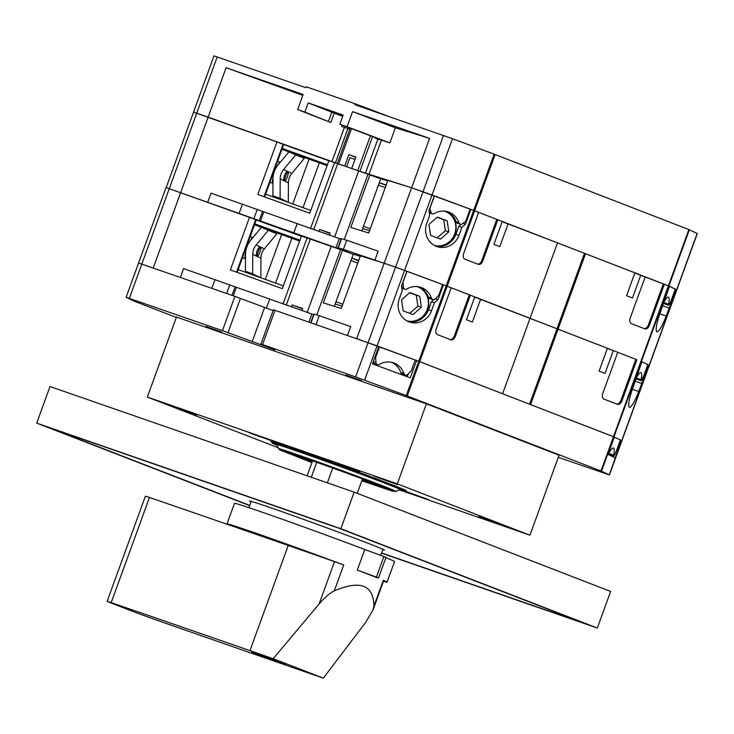 <?xml version="1.0" encoding="UTF-8"?>
<svg xmlns="http://www.w3.org/2000/svg" width="734" height="734" viewBox="0 0 734 734"><rect width="100%" height="100%" fill="white"/><g stroke="black" fill="none" stroke-linecap="round" stroke-linejoin="round"><path stroke-width="1.1" d="M342.796 116.11L319.373 107.109L343.099 115.275M663.655 302.564L663.967 302.069A18.249 3.321 -70.2 0 1 668.39 297.142A18.249 3.321 -70.2 0 1 668.555 304.243L668.564 305.261L669.224 304.472L670.784 301.49L675.28 289.15L676.831 289.802L668.894 286.021L474.632 210.768L411.618 187.757L429.592 138.377L352.577 111.641L347.081 126.725L339.842 124.211L343.173 115.073L308.216 102.934L304.885 112.073L330.841 122.532L297.646 109.559L303.142 94.475L226.118 67.739L208.144 117.11L193.638 112.192M308.216 102.934L342.668 116.449M558.299 457.3L609.431 474.971L697.3 233.559L688.868 229.577L495.101 154.535L452.493 138.717L354.825 104.696L355.155 103.778L306.216 86.786L305.876 87.704L213.97 55.876L166.178 187.638M283.251 144.359L328.85 160.792M378.551 178.068L387.69 180.894M429.821 208.181L430.968 212.199A2.431 2.294 107.2 0 0 434.363 213.548A18.249 17.203 -72.8 0 1 447.942 211.805A18.249 17.203 -72.8 0 1 458.869 222.641A2.431 2.294 107.2 0 0 462.31 223.833L465.65 221.466L470.136 209.117L434.317 195.831M675.28 289.15L669.39 286.352M370.431 135.762L357.761 170.591L351.705 168.49L355.862 157.058L348.87 154.635L344.705 166.058L338.649 163.957L351.513 128.624M337.401 163.535L208.144 117.11L153.232 267.993L138.726 263.075M461.181 224.255L458.805 226.347L455.887 234.366L458.998 235.32A18.249 17.203 107.2 0 1 437.473 246.771A18.249 17.203 107.2 0 1 426.738 223.356L429.656 215.337L428.95 210.575L434.326 195.813L411.618 187.757L359.642 171.261M348.87 154.635L355.77 157.305M389.002 116.559L355.155 103.778M429.95 208.217L434.445 195.877M375.285 138.111L382.286 140.533L375.285 138.111L375.45 137.662M341.787 126.477L348.778 128.909L341.787 126.477L342.273 125.129M304.885 112.073L297.646 109.559M347.081 126.725L389.873 142.882L395.36 127.799L429.592 138.377M352.577 111.641L395.36 127.799M226.118 67.739L302.812 95.365M386.066 141.68L389.873 142.882M386.056 141.708L339.842 124.211M446.529 211.438A18.249 17.203 -72.8 0 1 456.062 221.769A2.431 2.294 107.2 0 0 457.548 223.301L460.346 224.164M429.28 212.787A2.431 2.294 107.2 0 0 429.674 212.961L432.482 213.823M663.71 302.5L668.555 304.243M456.062 221.769L458.869 222.641M293.288 448.208L272.112 440.648L293.288 448.208M404.865 490.514A72.024 1.257 -160 0 0 406.324 490.78A72.024 1.257 -160 0 0 390.387 484.11A72.024 1.257 -160 0 0 315.62 456.511A72.024 1.257 -160 0 0 270.965 441.51A72.024 1.257 -160 0 0 272.25 442.244M401.103 490.33L404.195 491.174M502.717 525.425L478.788 516.69L502.717 525.425M399.36 489.881L529.948 535.214L397.305 483.853L147.341 397.066L277.975 447.657M197.024 415.022L176.252 407.517L197.024 415.022M397.773 484.779L373.854 476.045L397.773 484.779M529.948 535.214L559.069 455.208L426.426 403.838L176.463 317.051L147.341 397.066M397.305 483.853L426.426 403.838M251.065 501.873A71.776 1.257 20 0 1 249.56 501.028A71.776 1.257 20 0 1 294.068 515.984A71.776 1.257 20 0 1 368.578 543.481A71.776 1.257 20 0 1 384.46 550.133A71.776 1.257 20 0 1 382.763 549.803M249.78 505.405L47.655 427.124L339.934 528.599L586.365 624.038L381.616 552.95M312.574 460.814L307.124 475.806M327.373 482.834L332.759 468.053M284.902 180.949A4.863 0.89 -70.2 0 1 285.746 176.032A4.863 0.89 -70.2 0 1 288.214 171.793A4.863 0.89 -70.2 0 1 288.233 171.802A4.863 0.89 -70.2 0 1 287.389 176.71A4.863 0.89 -70.2 0 1 284.92 180.949A4.863 0.89 -70.2 0 1 284.902 180.949M284.92 180.949L284.306 180.729C282.315 180.215 285.856 170.499 287.627 171.582L288.214 171.793M282.241 148.452L327.419 164.728M310.776 210.447L265.598 194.171M281.911 149.341L327.089 165.618M278.103 164.893A21.901 21.525 -64.6 0 0 272.984 178.968L272.901 195.804L288.306 202.29L288.407 182.812A14.597 14.35 115.4 0 1 291.82 173.426L304.289 158.397L288.875 151.91L278.103 164.893M272.901 195.804L280.104 198.4L280.195 178.912A14.597 14.35 115.4 0 1 283.608 169.536L296.077 154.507M280.104 198.4L288.306 202.29M347.494 335.438L350.705 326.612L319.235 315.684L313.868 314.042L310.721 322.676M614.349 437.18L621.45 440.446L615.129 457.823L608.055 454.465L614.376 437.088L530.599 404.599L558.06 329.153L474.705 297.114M378.79 346.531L415.224 359.999L411.315 370.743L407.737 374.423A2.431 2.294 107.2 0 1 403.948 373.523A18.249 17.203 -72.8 0 0 393.029 362.688A18.249 17.203 -72.8 0 0 379.313 364.504A2.431 2.294 107.2 0 1 375.982 362.642L375.615 357.504L379.524 346.76M697.153 233.476L621.771 440.593L613.477 436.693L419.71 361.651L356.706 338.64L384.166 263.194L360.412 255.854L341.273 308.436L323.345 302.894L342.475 250.312L331.227 246.358L301.454 236.064L282.315 288.646L230.366 269.928L249.505 217.347L166.04 187.555L126.101 297.288L134.028 301.068L176.316 317.455M607.357 348.485L613.33 350.558L605.009 373.423L599.109 371.138L607.431 348.283L530.04 318.345L502.597 393.754L416.609 360.495L410.288 377.872L372.487 363.844L378.808 346.476L273.397 309.757L260.919 344.053L275.03 349.87L222.43 330.649L126.101 297.288M302.555 308.922L292.205 304.913L302.692 308.546L301.94 310.629M292.205 304.913L291.444 306.986M616.661 404.021A4.863 3.156 109.1 0 0 620.881 400.48L635.864 359.33L617.734 352.311M635.864 359.33L558.06 329.153L585.512 253.716L557.501 242.908M632.405 389.249L638.663 391.506A18.249 3.321 109.8 0 1 629.46 407.242A18.249 3.321 109.8 0 1 632.625 388.644L641.956 361.706L640.938 361.256L600.999 470.989L406.26 395.58L355.623 376.891L260.919 344.053M620.881 400.48L621.937 400.847A4.863 3.156 109.1 0 1 617.386 404.296A4.863 3.156 109.1 0 1 617.322 404.278L604.054 399.14A4.863 3.156 109.1 0 1 602.77 393.424L617.753 352.274L613.33 350.558M342.475 250.312L353.247 254.303L334.328 306.289M450.107 339.521A4.863 3.156 109.1 0 0 454.337 335.979L469.31 294.829L451.19 287.811M469.31 294.829L474.779 296.903L466.457 319.767L472.357 322.052L480.678 299.188M452.493 138.717L404.562 270.396L446.199 285.847L395.562 267.158L343.365 249.386L337.998 247.743L347.466 251.322L335.988 247.771L166.04 187.555M454.337 335.979L455.383 336.346A4.863 3.156 109.1 0 1 450.841 339.796A4.863 3.156 109.1 0 1 450.768 339.778L437.51 334.64A4.863 3.156 109.1 0 1 436.225 328.924L451.199 287.774L446.199 285.847L406.26 395.58M647.819 364.596L640.938 361.256L668.399 285.81L634.818 273.048M307.051 238.082L283.04 304.069M310.271 239.082L286.214 305.17M331.227 246.358L307.17 312.445M340.548 249.716L316.804 314.932M638.663 391.506L648.801 364.954M313.657 314.629L183.564 268.589L180.353 277.415M406.865 271.25L401.489 286.021L402.195 290.774L399.278 298.802A18.249 17.203 107.2 0 0 410.022 322.217A18.249 17.203 107.2 0 0 431.537 310.766L434.455 302.747L438.042 299.582L443.419 284.81M455.383 336.346L470.356 295.196M584.466 253.349L529.563 404.195M621.937 400.847L636.91 359.697M249.505 217.347L256.203 219.989L237.137 272.369M215.044 279.507L211.823 288.343M236.32 287.407L233.274 295.784M269.589 299.399L266.396 308.161M311.858 314.069L308.95 322.061M319.235 315.684L316.024 324.52M374.872 357.274L375.615 357.504M405.434 375.046L402.324 374.083A2.431 2.294 -72.8 0 1 400.837 372.56A18.249 17.203 107.2 0 0 391.451 362.293M377.56 364.706L374.45 363.743A2.431 2.294 -72.8 0 1 373.019 362.367M608.367 453.603L608.991 453.062A18.249 3.321 -70.2 0 1 613.468 448.024A18.249 3.321 -70.2 0 1 613.633 455.126L613.642 456.144L614.477 455.007L616.45 450.777L620.358 440.033M400.837 372.56L403.948 373.523M608.789 453.383L613.633 455.126M435.4 298.766L438.042 299.582M433.73 299.692L431.353 301.784L434.455 302.747M431.353 301.784L428.436 309.803A18.249 17.203 -72.8 0 1 408.489 321.657M642.085 379.239L643.424 379.717M635.323 381.23L641.58 383.487M247.734 273.066L247.964 272.442M255.634 219.723L236.55 272.158M281.627 234.577L265.304 279.406M249.569 273.204L249.404 273.672M291.857 238.256L275.544 283.085M335.181 303.949L342.127 306.096M358.761 260.377L351.825 258.23L358.623 260.763M409.811 292.572L419.738 296.252L421.38 307.243L413.086 314.547L403.149 310.858L401.516 299.876L409.811 292.572M409.756 313.308L417.885 306.161L416.242 295.169L419.738 296.252M417.885 306.161L421.38 307.243M416.242 295.169L409.636 292.719M381.552 553.133L597.32 628.038L610.633 591.466L354.173 492.147L50.013 386.543L36.7 423.123L249.707 505.616M381.607 552.977L587.98 624.625L340.071 528.618L46.04 426.537L249.771 505.432M597.32 628.038L340.86 528.719L36.7 423.123M340.86 528.719L354.173 492.147M278.452 448.676A62.546 1.092 -160 0 1 316.749 461.502A62.546 1.092 -160 0 1 382.157 485.642A62.546 1.092 -160 0 1 395.984 491.45L400.058 489.55A65.73 1.147 -160 0 0 385.534 483.449A65.73 1.147 -160 0 0 316.794 458.08A65.73 1.147 -160 0 0 276.544 444.602L279.342 449.713L311.922 462.613M399.489 489.817A70.565 1.229 -160 0 0 404.618 491.193A70.565 1.229 -160 0 0 389.002 484.66A70.565 1.229 -160 0 0 315.758 457.621A70.565 1.229 -160 0 0 272.002 442.923A70.565 1.229 -160 0 0 276.819 445.171M257.698 653.893L251.597 651.93L261.469 655.838L285.902 664.417L257.698 653.893M242.862 648.15A2324.881 40.572 -160 0 0 111.183 602.623L107.136 601.339L109.504 602.357A211.603 3.698 -160 0 0 136.084 612.651L153.553 619.028A2324.881 40.572 -160 0 0 301.72 670.656A599.54 10.46 -160 0 0 323.318 678.124L273.176 658.71A599.54 10.46 -160 0 0 249.964 650.618A2324.881 40.572 -160 0 0 242.862 648.15M273.176 658.71L319.079 604.009C324.887 597.311 329.97 592.907 334.328 590.815L343.732 564.969L334.511 561.62A599.54 10.46 -160 0 0 288.242 545.454A2324.881 40.572 -160 0 0 281.131 542.986A2324.881 40.572 -160 0 0 228.448 524.727A2324.881 40.572 -160 0 0 149.461 497.459L145.405 496.175L107.136 601.339M364.78 549.5L357.284 570.07A85.162 1.486 20 0 1 376.9 577.667L378.524 577.878L386.02 557.308L364.78 549.5A85.162 1.486 -160 0 0 262.928 512.46A85.162 1.486 -160 0 0 234.485 503.313L226.999 523.883A85.162 1.486 -160 0 0 228.448 524.727M343.732 564.969A85.162 1.486 -160 0 0 255.441 533.04A85.162 1.486 -160 0 0 226.999 523.883M334.328 590.815C360.366 579.842 373.56 584.952 373.909 606.146L373.12 609.706L365.853 622.12L323.318 678.124M383.46 581.291A85.162 1.486 -160 0 0 387.047 582.145A85.162 1.486 -160 0 0 383.313 580.291L383.744 580.502L373.12 609.706M387.047 582.145L394.543 561.565A85.162 1.486 -160 0 0 385.882 557.693M249.964 650.618L288.242 545.454M386.02 557.308L378.533 577.878L357.284 570.07M362.642 228.513L369.578 230.65M386.222 184.931L379.276 182.784M437.262 217.126L447.199 220.815L448.832 231.797L440.538 239.101L430.61 235.421L428.968 224.43L437.262 217.126M437.216 237.871L445.336 230.715L443.703 219.732L447.199 220.815M445.336 230.715L448.832 231.797M443.703 219.732L437.097 217.282M257.441 256.386A4.863 0.89 -70.2 0 1 258.285 251.468A4.863 0.89 -70.2 0 1 260.753 247.239A4.863 0.89 -70.2 0 1 260.772 247.239A4.863 0.89 -70.2 0 1 259.928 252.157A4.863 0.89 -70.2 0 1 257.46 256.395A4.863 0.89 -70.2 0 1 257.441 256.386L256.863 256.175C254.854 255.661 258.396 245.945 260.175 247.028L260.753 247.239M254.781 223.888L299.958 240.165M283.315 285.893L238.137 269.617M254.45 224.787L299.628 241.064M250.643 240.339A21.901 21.525 -64.6 0 0 245.523 254.414L245.44 271.25L260.854 277.736L260.946 258.249A14.597 14.35 115.4 0 1 264.359 248.872L276.828 233.843L261.414 227.357L250.643 240.339M245.44 271.25L252.643 273.837L252.735 254.359A14.597 14.35 115.4 0 1 256.157 244.972L268.616 229.944M252.643 273.837L260.854 277.736M374.835 260.313L378.166 251.175L346.696 240.247L341.328 238.596L337.998 247.743M641.929 361.789L647.819 364.587L643.911 375.331L641.938 379.57L641.103 380.707L641.094 379.689A18.249 3.321 -70.2 0 0 640.929 372.578A18.249 3.321 -70.2 0 0 636.451 377.615L636.204 378.01M360.238 256.331L351.091 253.505M502.166 221.677L557.51 242.871L530.049 318.308L446.199 285.847L473.659 210.401L470.127 209.144M364.624 380.129L404.562 270.396L384.166 263.194L411.618 187.757L387.864 180.417L368.725 232.99L350.797 227.448L369.936 174.866L328.905 160.627L309.766 213.209L257.827 194.492L276.966 141.91L193.501 112.109M301.39 236.229L255.79 219.805M325.988 244.541L315.501 240.899M330.016 233.476L319.666 229.467L330.153 233.109L329.392 235.183M319.666 229.467L318.905 231.54M640.782 275.122L632.469 297.986L626.57 295.701L634.892 272.837L585.512 253.716M659.866 313.813L666.123 316.07A18.249 3.321 109.8 0 1 656.921 331.805A18.249 3.321 109.8 0 1 660.086 313.207L669.417 286.26L668.399 285.81L688.868 229.577M369.936 174.866L380.707 178.867L361.789 230.852M346.632 166.728L349.944 157.617L355.017 159.379M477.568 264.075A4.863 3.156 109.1 0 0 481.788 260.533L496.771 219.383L478.641 212.365M496.771 219.383L502.239 221.466L493.918 244.321L499.817 246.606L508.139 223.751M481.788 260.533L482.844 260.9A4.863 3.156 109.1 0 1 478.302 264.359A4.863 3.156 109.1 0 1 478.229 264.332L464.961 259.194A4.863 3.156 109.1 0 1 463.677 253.478L478.66 212.328L473.659 210.401L494.129 154.168M334.511 162.645L310.5 228.623M337.732 163.636L313.675 229.724M358.678 170.912L334.631 236.999M368 174.27L344.264 239.495M666.123 316.07L676.262 289.508M341.117 239.183L211.025 193.143L207.694 202.29M458.998 235.32L461.915 227.301L465.503 224.145L470.879 209.373M482.844 260.9L497.817 219.75M645.204 276.837L630.231 317.987A4.863 3.156 109.1 0 0 631.515 323.694L644.782 328.832A4.863 3.156 109.1 0 0 644.847 328.86A4.863 3.156 109.1 0 0 649.388 325.401L664.371 284.251M276.966 141.91L283.654 144.552L264.589 196.932M242.495 204.07L239.174 213.218M263.781 211.97L260.451 221.108M297.041 223.953L293.719 233.1M339.31 238.623L335.988 247.771M346.696 240.247L343.365 249.386M402.948 282.021L403.434 287.205A2.431 2.294 107.2 0 0 406.774 289.068A18.249 17.203 -72.8 0 1 420.49 287.251A18.249 17.203 -72.8 0 1 431.409 298.077A2.431 2.294 107.2 0 0 435.189 298.986L438.767 295.307L442.685 284.563M403.076 282.058L406.985 271.314M432.886 299.61L429.785 298.646A2.431 2.294 -72.8 0 1 428.298 297.123A18.249 17.203 107.2 0 0 418.912 286.847M405.021 289.269L401.911 288.306A2.431 2.294 -72.8 0 1 401.828 288.279M428.298 297.123L431.409 298.077M636.25 377.946L641.094 379.689M462.98 223.356L465.503 224.145M458.805 226.347L461.915 227.301M455.887 234.366A18.249 17.203 -72.8 0 1 435.95 246.22M669.573 303.803L670.885 304.28M662.784 305.794L669.041 308.051M275.195 197.63L275.415 196.996M283.095 144.286L264.001 196.721M309.078 159.131L292.765 203.96M277.03 197.767L276.856 198.226M319.318 162.82L303.004 207.649M644.113 328.575A4.863 3.156 109.1 0 0 648.342 325.043L663.316 283.893M609.431 474.971L600.999 470.989M415.196 360.064L416.609 360.495M609.293 474.889L621.45 440.446M273.085 310.62L234.908 296.353L138.579 262.992M408.297 373.854L407.242 376.744M264.616 307.491L252.138 341.787M334.172 113.394L330.841 122.532M129.349 298.334L217.218 56.922M355.623 376.891L443.492 135.478M601.504 471.191L689.364 229.779M407.232 395.947L495.101 154.535M331.906 161.709L344.384 127.413M368.899 174.554L381.386 140.258M335.401 162.92L347.879 128.624M337.301 163.508L350.182 128.12M349.201 127.744L348.778 128.909M359.899 171.352L372.56 136.57M365.404 173.334L377.891 139.047M331.704 112.467L328.373 121.615M429.106 211.621L430.968 212.199M339.87 464.383L357.706 470.577L339.87 464.383M299.665 450.428L317.501 456.612L299.665 450.428M408.737 492.661L426.564 498.854L408.737 492.661M250.725 433.427L268.552 439.62L250.725 433.427M272.956 183.362L272.864 183.335A11.193 2.037 -70.2 0 1 272.837 183.317A11.193 2.037 -70.2 0 1 273.02 177.83M277.663 165.444A11.193 2.037 -70.2 0 1 280.296 162.251M283.608 169.536L291.82 173.426M280.195 178.912L288.407 182.812M314.143 314.106L310.987 322.767M229.806 284.829L226.65 293.49M235.109 286.838L232.017 295.352M373.23 361.798L375.982 362.642M428.436 309.803L431.537 310.766M408.443 321.639A18.378 17.313 107.2 0 0 409.242 321.731A18.378 17.313 107.2 0 0 427.849 308.629A18.378 17.313 107.2 0 0 419.885 287.306A18.378 17.313 107.2 0 0 419.683 287.196M406.819 320.831A17.891 16.864 107.2 0 0 427.518 308.638A17.891 16.864 107.2 0 0 417.563 286.746A17.891 16.864 107.2 0 0 417.105 286.59M357.779 263.093L350.971 260.561M342.796 304.243L335.998 301.711M402.773 288.572A17.891 16.864 107.2 0 0 401.957 289.15M284.205 451.08A59.105 1.028 -160 0 0 294.756 455.3A59.105 1.028 -160 0 0 312.179 461.915M362.064 480.064A59.105 1.028 -160 0 0 390.029 489.596M111.183 602.623L149.461 497.459M373.909 606.146L383.313 580.291M319.079 604.009L334.511 561.62M376.441 577.071L383.928 556.5M435.904 246.193A18.378 17.313 107.2 0 0 436.702 246.285A18.378 17.313 107.2 0 0 455.3 233.183A18.378 17.313 107.2 0 0 447.345 211.869A18.378 17.313 107.2 0 0 446.52 211.438M434.271 245.395A17.891 16.864 107.2 0 0 454.979 233.192A17.891 16.864 107.2 0 0 445.024 211.309A17.891 16.864 107.2 0 0 444.565 211.144M385.231 187.647L378.432 185.124M370.257 228.797L363.449 226.274M386.084 185.317L379.276 182.794M430.234 213.135A17.891 16.864 107.2 0 0 429.418 213.704M245.505 258.799L245.413 258.772A11.193 2.037 -70.2 0 1 245.376 258.763A11.193 2.037 -70.2 0 1 245.56 253.276M250.211 240.88A11.193 2.037 -70.2 0 1 252.835 237.697M256.157 244.972L264.359 248.872M252.735 254.359L260.946 258.249M341.594 238.669L338.273 247.817M257.267 209.392L253.936 218.53M262.57 211.392L259.24 220.539M401.581 286.627L403.434 287.205M648.342 325.043L649.388 325.401M359.972 380.056L347.384 375.68L359.972 380.056M220.127 331.502L207.538 327.135L220.127 331.502M234.908 296.353L222.43 330.649M240.468 298.371L227.99 332.667M275.03 310.28L262.543 344.576M663.444 303.417L668.564 305.261M337.796 463.402L359.834 471.421M297.591 449.437L319.629 457.466M406.654 491.679L428.693 499.707M248.642 432.445L270.681 440.473M362.458 478.972L357.229 493.331M316.739 462.292L311.299 477.256M280.315 162.223L277.58 161.241M272.864 183.335L269.928 182.271M608.165 454.172L613.642 456.144M408.526 321.666L409.242 321.731C427.344 324.501 436.381 295.242 419.885 287.306L419.71 287.214M382.955 549.298L380.753 555.335M251.248 501.359L248.954 507.68M405.04 490.037L404.618 491.193M395.984 491.45L391.791 490.982L361.807 480.761M280.535 450.025L280.535 450.025C275.461 447.529 349.723 473.714 380.634 485.871L393.525 491.147M272.424 441.776L272.002 442.923M435.987 246.22L436.702 246.285C454.796 249.055 463.842 219.796 447.345 211.869L446.722 211.52M252.863 237.669L250.129 236.678M245.413 258.772L242.468 257.717M635.983 378.863L641.103 380.707M361.504 380.671L345.879 374.982M221.659 332.117L206.034 326.428M375.239 364.871L375.524 364.082"/></g></svg>
